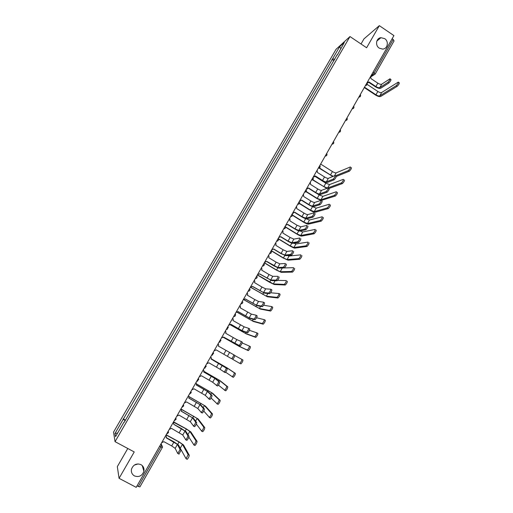 <?xml version="1.0" encoding="UTF-8"?>
<svg xmlns="http://www.w3.org/2000/svg" width="513" height="513" viewBox="0 0 513 513"><rect width="100%" height="100%" fill="white"/><g stroke="black" fill="none" stroke-linecap="round" stroke-linejoin="round"><path stroke-width="0.77" d="M138.189 463.912L134.297 465.099M140.934 464.624C143.396 466.131 144.377 468.356 143.897 471.3C142.12 475.91 138.978 477.449 134.464 475.929C131.931 474.378 130.95 472.082 131.533 469.055C133.393 464.566 136.529 463.085 140.934 464.624M384.673 38.629C389.162 41.386 387.597 49.12 382.544 49.081L379.242 48.119C374.913 45.471 376.144 38.026 380.954 37.693L384.673 38.629M127.788 448.49L117.323 466.638L119.074 478.321L136.195 487.35L393.933 35.602L379.325 25.65L363.954 38.898L361.024 43.983M349.981 36.551L336.041 49.325L113.533 432.106L115.053 441.661L349.981 36.551L366.615 47.754L379.325 25.65M119.074 478.321L134.239 451.947L115.053 441.661M139.882 486.863L138.311 486.478L160.8 447.047L161.608 444.918L161.088 443.713M137.067 485.817L138.311 486.478M392.137 38.751L393.202 39.475L393.978 40.976M334.803 59.38L332.61 58.835L339.664 46.683L344.332 42.419L337.317 55.045M124.217 422.263L337.156 54.782M123.934 422.161L115.534 436.634L115.002 433.459L123.242 419.281L125.153 420.641M332.61 58.835L123.242 419.281M334.014 60.733L331.982 59.386M125.448 420.141L123.146 418.89M143.781 470.908L144.025 470.492M339.664 46.683L340.779 48.53M117.618 433.049L115.002 433.459M390.156 78.951L390.919 79.464C391.156 80.111 390.476 81.285 388.88 82.997L387.905 82.349C389.502 80.637 390.181 79.457 389.951 78.816L381.749 84.177C380.851 84.549 379.537 84.209 377.818 83.157L370.899 78.553L370.707 76.309M368.712 82.324L375.478 86.819C377.799 88.236 379.556 88.698 380.768 88.217L388.88 82.997M368.212 82.702L367.154 83.132M367.026 82.773L368.962 81.945L375.888 86.55C377.613 87.601 378.921 87.947 379.819 87.582L387.905 82.349M398.492 82.253L399.242 82.76C399.505 83.42 398.825 84.6 397.197 86.306L396.222 85.658C397.844 83.946 398.53 82.766 398.268 82.106L381.685 92.494C380.806 92.84 379.53 92.494 377.844 91.468L367.205 84.408M396.222 85.658L379.8 95.828C378.927 96.162 377.645 95.816 375.965 94.79L364.499 87.191M364.288 87.569L375.561 95.04C377.825 96.425 379.549 96.886 380.729 96.438L397.197 86.306M336.15 176.183C336.342 176.972 335.675 178.178 334.143 179.8L333.136 179.159C334.668 177.536 335.335 176.337 335.143 175.549L328.352 178.319C327.57 178.46 326.294 178.005 324.524 176.947L317.374 172.419L317.181 170.13M315.206 176.209L322.183 180.614C324.556 182.032 326.274 182.654 327.32 182.481L334.085 179.826M314.334 176.844L313.238 177.043M313.347 176.85L315.36 175.953L322.523 180.473C324.293 181.531 325.563 181.993 326.345 181.859L333.078 179.184M329.147 188.553C329.327 189.368 328.66 190.579 327.147 192.183L326.14 191.541C327.647 189.938 328.314 188.726 328.14 187.918L321.523 190.349C320.76 190.464 319.49 189.99 317.714 188.938L310.532 184.417L310.339 182.121M308.364 188.207L315.367 192.606C317.752 194.023 319.458 194.664 320.49 194.53L327.076 192.208M307.428 188.88L306.383 189.053M306.485 188.874L308.505 187.97L315.7 192.484C317.476 193.536 318.74 194.017 319.509 193.914L326.069 191.573M322.113 200.981C322.279 201.827 321.613 203.039 320.118 204.623L319.099 203.988C320.593 202.398 321.26 201.186 321.1 200.346L314.668 202.443C313.911 202.526 312.648 202.039 310.872 200.981L303.658 196.479L303.465 194.177M301.49 200.269L308.518 204.655C310.916 206.072 312.616 206.733 313.623 206.643L320.035 204.661M300.477 200.981L299.496 201.122M299.592 200.961L301.618 200.044L308.845 204.546C310.621 205.604 311.885 206.098 312.635 206.021L319.015 204.027M315.046 213.479C315.194 214.344 314.527 215.563 313.045 217.134L312.026 216.505C313.507 214.928 314.168 213.709 314.027 212.844L307.768 214.601C307.031 214.652 305.774 214.152 303.991 213.094L296.745 208.599L296.552 206.29M294.577 212.388L301.638 216.762C304.042 218.185 305.735 218.865 306.723 218.814L312.949 217.179M293.481 213.145L292.577 213.254M292.66 213.113L294.699 212.183L301.952 216.672L305.729 218.198L311.93 216.544M307.935 226.041C308.069 226.932 307.402 228.157 305.94 229.715L304.914 229.08C306.376 227.522 307.043 226.297 306.915 225.406L300.842 226.817L297.072 225.265L289.8 220.782L289.999 219.122L289.601 218.467M287.633 224.572L294.725 228.933C297.13 230.356 298.822 231.062 299.791 231.049L305.831 229.753M285.69 225.322L287.742 224.386L295.026 228.862L298.79 230.433L304.812 229.125M351.386 167.578C351.629 168.36 350.963 169.566 349.379 171.195L348.372 170.553C349.949 168.924 350.623 167.719 350.385 166.937L336.182 172.862C335.399 173.016 334.149 172.573 332.43 171.547L320.644 164.057M333.347 176.28L330.481 174.978L319.035 167.719M318.708 167.873L332.815 176.498M336.329 176.453L349.334 171.22M348.327 170.579L335.31 175.869M344.415 179.941C344.646 180.749 343.979 181.961 342.415 183.571L341.401 182.936C342.966 181.313 343.633 180.108 343.409 179.3L329.551 184.571L325.813 183.205L315.04 176.408M341.344 182.961L327.589 188.034L323.857 186.655L312.802 179.691M312.244 179.678L326.826 188.399M328.551 188.637L342.357 183.596M337.413 192.369C337.625 193.202 336.958 194.414 335.412 196.017L334.399 195.376C335.938 193.773 336.605 192.561 336.4 191.727L322.889 196.332L319.163 194.927L316.559 193.292M334.329 195.408L320.92 199.814L317.201 198.396L306.165 191.484M305.786 191.561L316.874 198.505L321.01 200.378M321.266 200.423L335.342 196.043M330.372 204.86C330.564 205.719 329.897 206.938 328.371 208.522L327.358 207.887C328.878 206.297 329.545 205.078 329.352 204.225L316.194 208.156L311.878 206.329M327.268 207.919L314.219 211.651L310.512 210.189L299.419 203.289M299.316 203.52L310.192 210.285C312.526 211.67 314.193 212.324 315.181 212.247L328.288 208.554M323.293 217.416C323.472 218.301 322.805 219.526 321.298 221.09L320.272 220.455C321.779 218.891 322.446 217.666 322.273 216.781L309.467 220.032L306.223 218.807M320.176 220.5L307.479 223.546L303.786 222.039L292.557 215.101M292.506 215.345L303.478 222.123C305.819 223.508 307.479 224.181 308.448 224.149L321.196 221.135M316.175 230.042C316.341 230.946 315.675 232.177 314.187 233.729L313.154 233.101C314.649 231.543 315.309 230.311 315.155 229.407L302.708 231.972L300.009 230.997M313.045 233.139L300.708 235.505L297.033 233.954L285.542 226.9M285.568 227.163L296.732 234.011C299.079 235.403 300.733 236.095 301.682 236.102L314.071 233.774M300.791 238.667C300.907 239.584 300.24 240.815 298.797 242.354L297.764 241.726C299.214 240.18 299.874 238.955 299.765 238.038L293.872 239.096L290.121 237.493L282.817 233.024L283.054 231.466L282.625 230.703M280.649 236.814L287.774 241.168C290.191 242.585 291.871 243.316 292.814 243.342L298.675 242.405M278.694 237.596L280.752 236.647L288.069 241.116L291.814 242.732L297.649 241.77M309.025 242.726C309.172 243.662 308.505 244.9 307.031 246.439L306.005 245.804C307.473 244.265 308.14 243.027 307.992 242.098L295.918 243.97L293.712 243.2M305.876 245.849L293.904 247.516L290.243 245.926L278.341 238.667M278.437 238.949L289.954 245.964C292.307 247.356 293.955 248.068 294.885 248.112L306.909 246.484M293.609 251.357C293.712 252.306 293.045 253.537 291.615 255.064L290.582 254.435C292.006 252.909 292.673 251.671 292.577 250.729L286.876 251.441L283.138 249.786L275.795 245.329L276.065 243.867L275.603 243.002M273.634 249.126L280.784 253.46L285.812 255.698L291.487 255.115M271.653 249.927L273.724 248.972L281.073 253.428L284.805 255.089L290.454 254.486M286.389 264.118C286.472 265.086 285.805 266.33 284.394 267.844L283.356 267.215C284.766 265.702 285.433 264.458 285.356 263.49L279.835 263.842L276.116 262.143L268.748 257.699L269.03 256.314L268.549 255.365M266.58 261.489L273.762 265.817L278.764 268.126L284.253 267.895M264.58 262.323L266.657 261.354L277.757 267.517L283.214 267.267M279.13 276.943C279.194 277.943 278.533 279.194 277.135 280.688L276.09 280.066C277.488 278.565 278.155 277.315 278.091 276.321L272.769 276.315L269.062 274.564L261.656 270.127L261.957 268.825L261.463 267.786M259.495 273.923L271.685 280.611L276.982 280.739M257.468 274.788L259.559 273.807L270.672 280.002L275.943 280.117M270.87 289.261L271.839 289.839C271.884 290.865 271.217 292.121 269.838 293.603L268.793 292.981C270.165 291.493 270.832 290.236 270.787 289.217L265.657 288.845L261.97 287.049L254.531 282.625L254.839 281.387L254.339 280.278M252.37 286.421L264.573 293.16L269.678 293.654M250.325 287.312L252.422 286.325L263.554 292.551L268.626 293.032M263.515 302.221L264.503 302.805C264.528 303.856 263.868 305.113 262.502 306.588L261.45 305.966C262.81 304.491 263.477 303.228 263.451 302.183L258.514 301.445L254.839 299.598L247.369 295.187L247.683 294.007L247.176 292.833M245.208 298.976L257.423 305.774L262.329 306.639M243.143 299.9L245.252 298.899L256.397 305.171L261.277 306.017M256.122 315.245L257.128 315.835C257.141 316.912 256.474 318.182 255.128 319.644L254.07 319.022C255.41 317.56 256.083 316.29 256.07 315.213L251.332 314.103L240.167 307.806L240.488 306.691L239.975 305.447M238.006 311.603L250.235 318.451L254.942 319.689M235.922 312.552L238.038 311.545L249.203 317.855L253.89 319.073M248.69 328.339L249.716 328.936C249.709 330.039 249.042 331.315 247.708 332.764L246.644 332.148C247.978 330.699 248.645 329.423 248.651 328.32L244.111 326.832L232.934 320.497L233.255 319.432L232.742 318.131M230.773 324.293L243.008 331.199L247.523 332.809M228.663 325.274L230.792 324.254L241.976 330.596L246.458 332.193M241.213 341.504L242.258 342.107C242.239 343.242 241.572 344.524 240.251 345.961L239.186 345.345C240.501 343.909 241.168 342.62 241.193 341.491L236.852 339.625L225.662 333.251L225.983 332.232L225.47 330.879M221.372 338.061L223.508 337.028L240.058 346.006M238.987 345.39L223.508 337.028M233.697 354.733L234.768 355.349C234.73 356.509 234.056 357.805 232.755 359.228L231.684 358.613C232.985 357.189 233.652 355.894 233.697 354.733L218.352 346.076L218.673 345.095L218.153 343.697M214.036 350.911L216.185 349.872L231.478 358.651M211.01 358.953L227.233 368.661C227.176 369.847 226.502 371.149 225.22 372.566L223.944 371.996M222.225 365.416L220.058 369.238L224.143 371.951C225.425 370.54 226.098 369.238 226.162 368.045L210.997 358.965L211.324 358.023L210.805 356.58M206.668 363.832L208.823 362.781L220.058 369.238M203.635 371.887L215.902 379.004L219.66 382.044C219.583 383.262 218.91 384.57 217.64 385.975L216.371 385.41M214.851 378.408L212.671 382.256L216.557 385.366C217.826 383.961 218.5 382.653 218.583 381.435L214.851 378.408L203.61 371.919L203.93 371.008L203.417 369.527M199.256 376.818L201.429 375.753L212.671 382.256M196.216 384.891L208.496 392.067L212.049 395.504C211.952 396.748 211.279 398.069 210.016 399.46L208.753 398.902M207.444 391.47L205.251 395.337L208.932 398.851C210.189 397.46 210.862 396.139 210.965 394.895L207.444 391.47L196.184 384.942L196.505 384.064L195.992 382.544M191.811 389.874L193.991 388.796L205.251 395.337M188.765 397.96L201.051 405.193L204.392 409.028C204.277 410.304 203.597 411.638 202.353 413.016L201.096 412.465M199.993 404.603L197.794 408.489L201.263 412.407C202.507 411.028 203.186 409.701 203.302 408.425L199.993 404.603L188.72 398.037L189.034 397.184L188.547 395.651M184.321 403L186.514 401.91L197.794 408.489M181.269 411.099L193.568 418.396L196.697 422.635C196.562 423.937 195.883 425.277 194.651 426.649L193.401 426.098M192.51 417.806L190.291 421.712L193.555 426.046C194.78 424.668 195.466 423.334 195.6 422.026L192.51 417.806L181.217 411.195L181.531 410.374L181.018 408.784M176.793 416.19L178.992 415.094L190.291 421.712M184.981 431.08L182.75 435.005L185.802 439.75C187.014 438.391 187.7 437.044 187.854 435.71L184.981 431.08L173.747 424.302L181.339 428.47L186.046 431.664L188.957 436.313C188.803 437.647 188.124 438.993 186.905 440.353L185.661 439.808M188.848 437.134L193.901 444.854C195.139 443.488 195.819 442.135 195.947 440.782L189.81 431.356L186.379 429.048L173.689 422.263M169.226 429.452L171.438 428.342L182.75 435.005M173.747 424.302L173.477 422.007M301.836 255.487C301.965 256.449 301.298 257.686 299.842 259.212L298.81 258.584C300.259 257.058 300.926 255.814 300.798 254.852L289.088 256.025L287.536 255.525M298.675 258.629L287.068 259.591L283.42 257.956L271.274 250.594M271.191 250.742L283.138 257.981L288.049 260.187L299.707 259.257M294.609 268.305C294.719 269.293 294.058 270.543 292.615 272.05L291.576 271.422C293.013 269.915 293.673 268.665 293.571 267.677L281.631 268.004M291.429 271.473L280.201 271.73L276.565 270.043L264.362 262.707M264.291 262.836L276.289 270.05L281.182 272.32L292.468 272.102M287.338 281.201C287.434 282.214 286.773 283.471 285.35 284.965L284.305 284.337C285.722 282.843 286.389 281.586 286.299 280.573L277.501 280.374M284.144 284.388L273.294 283.926L257.423 274.872M257.359 274.987L269.408 282.182L274.282 284.516L285.19 285.01M279.072 293.583L280.034 294.161C280.111 295.199 279.45 296.463 278.046 297.944L276.994 297.316C278.399 295.834 279.059 294.571 278.989 293.532L270.627 292.769M276.828 297.367L266.35 296.181L250.883 287.363M250.677 287.37L267.344 296.771L277.873 297.989M271.704 306.601L272.692 307.184C272.749 308.255 272.089 309.525 270.697 310.993L269.646 310.371C271.031 308.897 271.698 307.627 271.64 306.562L263.637 305.229M269.466 310.416L259.373 308.499L244.201 299.849M244.092 299.887L260.373 309.089L270.518 311.038M264.304 319.695L265.311 320.285C265.349 321.382 264.689 322.658 263.316 324.113L262.252 323.491C263.624 322.036 264.291 320.76 264.253 319.663L256.564 317.752M262.066 323.536L252.364 320.881L237.352 312.321M237.295 312.353L253.364 321.471L263.124 324.158M256.859 332.854L257.885 333.45C257.911 334.579 257.244 335.861 255.891 337.304L254.826 336.682C256.179 335.239 256.846 333.957 256.827 332.834L249.414 330.334M254.628 336.727L245.317 333.328L230.395 324.8M230.363 324.832L246.323 333.912L255.692 337.349M249.376 346.083L250.427 346.692C250.434 347.84 249.767 349.135 248.42 350.565L247.356 349.949C248.69 348.513 249.363 347.224 249.356 346.07L242.187 342.947M247.151 349.988L238.237 345.833L223.335 337.31M223.322 337.33L239.25 346.416L248.215 350.61M241.847 359.382L242.925 359.998C242.912 361.178 242.245 362.479 240.918 363.903L239.84 363.287C241.168 361.864 241.835 360.562 241.847 359.382L234.839 355.573M239.629 363.319L232.626 359.28M211.132 358.722L227.099 367.885L235.377 373.381C235.352 374.586 234.678 375.901 233.37 377.305L232.088 376.734M225.611 372.194L232.286 376.696C233.601 375.285 234.268 373.977 234.3 372.765L226.079 367.308L211.125 358.734M203.879 371.316L219.923 380.563L227.798 386.834C227.746 388.072 227.079 389.393 225.778 390.791L224.502 390.226M218.41 385.116L224.694 390.175C225.989 388.777 226.663 387.456 226.714 386.225L218.897 379.986L203.866 371.361M196.517 383.942L212.709 393.304L220.173 400.358C220.103 401.628 219.429 402.955 218.147 404.34L216.877 403.782M211.125 398.069L217.057 403.731C218.339 402.346 219.013 401.019 219.083 399.749L211.683 392.734L196.511 384.013M189.021 396.581L205.463 406.116L212.504 413.959C212.42 415.254 211.747 416.594 210.477 417.973L209.208 417.415M203.764 411.067L209.381 417.364C210.651 415.985 211.324 414.645 211.414 413.356L204.43 405.539L189.041 396.69M181.333 409.201L198.172 418.986L204.796 427.637C204.693 428.958 204.014 430.304 202.763 431.677L201.5 431.125M196.344 424.097L201.66 431.067C202.911 429.702 203.59 428.355 203.699 427.028L197.139 418.416L181.41 409.368M173.561 421.859L186.232 428.817L190.849 431.927L197.05 441.385C196.928 442.738 196.242 444.098 195.004 445.457L193.754 444.906M166.167 437.589L173.798 441.738L178.486 445.002L181.172 450.061L178.87 454.133M177.408 444.418L175.17 448.368L177.767 453.53L180.069 449.459L177.408 444.418L166.09 437.73L166.398 436.954L165.891 435.3M165.93 435.229L166.174 435.665M161.621 442.783L163.846 441.661L171.695 445.925L175.17 448.368M166.167 434.819L178.896 441.751L183.487 444.938L189.252 455.211C189.111 456.596 188.431 457.962 187.2 459.308L186.95 459.302M180.063 447.971L186.091 458.712L188.149 454.608L182.442 444.367L179.031 442.001L166.09 434.953M160.691 444.418L161.608 444.918L162.525 446.9L162.294 447.599L159.569 446.381M370.867 76.033L372.739 74.706L374.214 72.782L393.202 39.475M371.931 74.167L373.49 74.988L375.131 74.109L373.137 72.057M366.987 82.83C367.603 84.388 367.084 85.305 365.429 85.568L366.994 84.786M358.792 97.194L360.37 96.399M352.13 108.871L353.714 108.07M345.435 120.606L347.025 119.792M338.708 132.405L340.305 131.584M331.943 144.256L333.546 143.428M325.146 156.17L326.755 155.33M318.316 168.142L319.932 167.296M311.449 180.178L313.077 179.326M304.549 192.272L305.863 191.817M297.617 204.424L298.919 203.982M290.647 216.646L291.942 216.204M283.638 228.92L284.927 228.49M276.597 241.264L277.873 240.841M269.517 253.672L270.781 253.255M262.406 266.138L263.65 265.74M255.256 278.674L256.487 278.283M248.068 291.269L249.28 290.897M240.841 303.933L242.033 303.574M233.575 316.662L234.742 316.322M235.243 313.738L235.544 314.751C235.48 315.937 234.839 316.547 233.62 316.585M226.278 329.461L227.419 329.134M227.952 326.518L228.253 327.589L226.323 329.378M218.942 342.318L220.045 342.017M220.622 339.369L220.923 340.485L218.98 342.242M211.561 355.252L212.632 354.97M213.254 352.284L213.555 353.444L211.606 355.176M204.148 368.244L205.174 367.988M205.848 365.262L206.143 366.468L204.187 368.174M196.691 381.313L197.672 381.082M198.403 378.312L198.698 379.556L196.729 381.249M190.919 391.432L191.208 392.708L189.233 394.382M183.398 404.616L183.68 405.93L181.698 407.591M175.831 417.877L176.113 419.224L174.125 420.872M168.232 431.202L168.508 432.581L166.507 434.222M162.294 447.541L139.876 486.94M370.995 76.745L375.131 74.109L394.074 40.873M377.818 83.157L375.888 86.55M381.749 84.177L379.819 87.582M375.965 94.79L377.844 91.468M379.8 95.828L381.685 92.494M324.524 176.947L322.523 180.473M328.352 178.319L326.345 181.859M317.714 188.938L315.7 192.484M321.523 190.349L319.509 193.914M310.872 200.981L308.845 204.546M314.668 202.443L312.635 206.021M303.991 213.094L301.952 216.672M307.768 214.601L305.729 218.198M297.072 225.265L295.026 228.862M300.842 226.817L298.79 230.433M330.481 174.978L332.43 171.547M334.514 175.805L336.182 172.862M323.857 186.655L325.813 183.205M327.589 188.034L329.551 184.571M317.201 198.396L319.163 194.927M320.92 199.814L322.889 196.332M310.512 210.189L312.488 206.707M314.219 211.651L316.194 208.156M303.786 222.039L305.69 218.685M307.479 223.546L309.467 220.032M297.033 233.954L298.771 230.888M300.708 235.505L302.708 231.972M290.121 237.493L288.069 241.116M293.872 239.096L291.814 242.732M290.243 245.926L291.814 243.156M293.904 247.516L295.918 243.97M283.138 249.786L281.073 253.428M286.876 251.441L284.805 255.089M276.116 262.143L274.038 265.805M279.835 263.842L277.757 267.517M269.062 274.564L266.972 278.238M272.769 276.315L270.672 280.002M261.97 287.049L259.867 290.743M265.657 288.845L263.554 292.551M254.839 299.598L252.729 303.311M258.514 301.445L256.397 305.171M247.67 312.212L245.554 315.937M251.332 314.103L249.203 317.855M240.469 324.883L238.34 328.634M244.111 326.832L241.976 330.596M233.229 337.631L231.087 341.401M236.852 339.625L234.704 343.415M225.951 350.437L223.796 354.226M229.555 352.489L227.4 356.291M226.162 368.045L227.233 368.661M218.634 363.313L216.473 367.122M218.583 381.435L219.66 382.044M211.279 376.253L209.105 380.082M210.965 394.895L212.049 395.504M203.892 389.264L201.699 393.112M203.302 408.425L204.392 409.028M196.46 402.346L194.26 406.213M195.6 422.026L196.697 422.635M188.989 415.492L186.777 419.377M187.854 435.71L188.957 436.313M181.48 428.708L179.255 432.619M283.42 257.956L284.824 255.48M287.068 259.591L289.088 256.025M276.565 270.043L277.796 267.869M280.201 271.73L282.227 268.145M269.671 282.195L270.729 280.322M273.294 283.926L275.122 280.694M262.746 294.404L263.631 292.84M266.35 296.181L267.882 293.481M255.788 306.671L256.5 305.421M259.373 308.499L260.604 306.332M248.792 319.009L249.324 318.066M252.364 320.881L253.287 319.253M241.758 331.404L242.117 330.776M245.317 333.328L245.932 332.244M238.237 345.833L238.539 345.3M234.3 372.765L235.377 373.381M225.842 367.725L226.079 367.308M226.714 386.225L227.798 386.834M215.075 378.453L215.402 377.876M218.339 380.973L218.897 379.986M219.083 399.749L220.173 400.358M207.688 391.477L208.201 390.573M210.798 394.292L211.683 392.734M211.414 413.356L212.504 413.959M200.262 404.571L200.961 403.333M203.219 407.681L204.43 405.539M203.699 427.028L204.796 427.637M192.798 417.729L193.69 416.158M195.594 421.141L197.139 418.416M195.947 440.782L197.05 441.385M185.289 430.965L186.379 429.048M187.931 434.671L189.81 431.356M180.069 449.459L181.172 450.061M173.933 441.994L171.695 445.925M188.149 454.608L189.252 455.211M177.748 444.264L179.031 442.001M180.262 448.215L182.442 444.367M143.897 471.3L142.287 465.618M358.805 97.181C360.459 96.919 360.979 96.008 360.357 94.45M352.142 108.852C353.803 108.596 354.323 107.685 353.701 106.127M345.454 120.581C347.115 120.324 347.628 119.42 347.006 117.862M338.727 132.367C340.388 132.117 340.908 131.213 340.273 129.654M331.969 144.217C333.63 143.967 334.149 143.063 333.514 141.505M325.171 156.119C326.839 155.875 327.358 154.971 326.717 153.413M318.349 168.091C320.016 167.847 320.529 166.943 319.888 165.378M311.481 180.114C313.154 179.877 313.667 178.973 313.026 177.408M304.587 192.208C306.21 191.997 306.742 191.125 306.19 189.586M297.655 204.36C299.207 204.187 299.772 203.353 299.329 201.859M290.685 216.569C292.186 216.428 292.763 215.633 292.416 214.184M283.683 228.849C285.125 228.734 285.715 227.971 285.452 226.56M276.642 241.187C278.04 241.091 278.642 240.36 278.45 238.994M269.562 253.595C270.922 253.512 271.537 252.806 271.403 251.479M262.451 266.061C263.772 265.99 264.394 265.311 264.31 264.015M255.301 278.591C256.59 278.533 257.218 277.879 257.18 276.616M248.112 291.192C249.376 291.14 250.004 290.499 250.011 289.268M240.886 303.856C242.123 303.811 242.764 303.189 242.796 301.977M380.954 37.693L376.837 41.053M334.143 179.8L333.136 179.159M327.147 192.183L326.14 191.541M320.118 204.623L319.099 203.988M313.045 217.134L312.026 216.505M305.94 229.715L304.914 229.08M349.379 171.195L348.372 170.553M342.415 183.571L341.401 182.936M335.412 196.017L334.399 195.376M328.371 208.522L327.358 207.887M321.298 221.09L320.272 220.455M314.187 233.729L313.154 233.101M298.797 242.354L297.764 241.726M307.031 246.439L306.005 245.804M291.615 255.064L290.582 254.435M284.394 267.844L283.356 267.215M277.135 280.688L276.09 280.066M269.838 293.603L268.793 292.981M262.502 306.588L261.45 305.966M255.128 319.644L254.07 319.022M247.708 332.764L246.644 332.148M240.251 345.961L239.186 345.345M232.755 359.228L231.684 358.613M225.22 372.566L224.143 371.951M217.64 385.975L216.557 385.366M210.016 399.46L208.932 398.851M202.353 413.016L201.263 412.407M194.651 426.649L193.555 426.046M186.905 440.353L185.802 439.75M299.842 259.212L298.81 258.584M292.615 272.05L291.576 271.422M285.35 284.965L284.305 284.337M278.046 297.944L276.994 297.316M270.697 310.993L269.646 310.371M263.316 324.113L262.252 323.491M255.891 337.304L254.826 336.682M248.42 350.565L247.356 349.949M240.918 363.903L239.84 363.287M233.37 377.305L232.286 376.696M225.778 390.791L224.694 390.175M218.147 404.34L217.057 403.731M210.477 417.973L209.381 417.364M202.763 431.677L201.66 431.067M195.004 445.457L193.901 444.854M179.114 454.14L178.005 453.537M187.2 459.308L186.091 458.712"/></g></svg>

